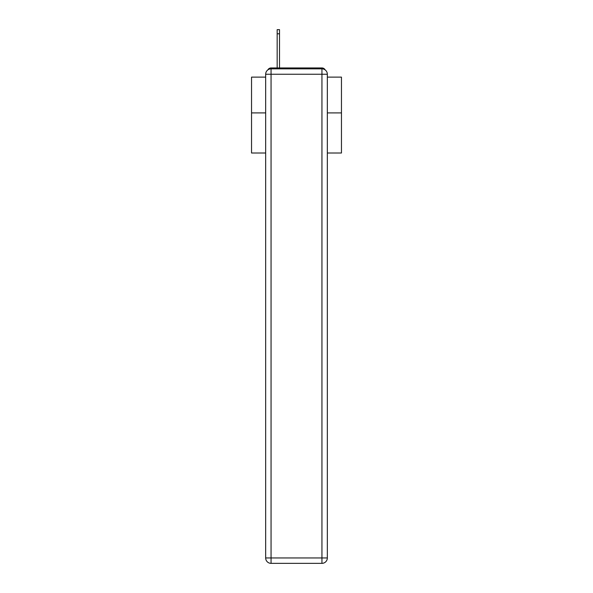 <?xml version="1.0" encoding="UTF-8"?>
<svg xmlns="http://www.w3.org/2000/svg" width="593" height="593" viewBox="0 0 593 593"><rect width="100%" height="100%" fill="white"/><g stroke="black" fill="none" stroke-linecap="round" stroke-linejoin="round"><path stroke-width="0.89" d="M327.336 153.009L341.457 153.009L341.457 77.12L327.336 77.12M265.664 112.907L251.543 112.907L251.543 77.12L265.664 77.12M251.543 112.907L251.543 153.009L265.664 153.009M325.142 69.9A3.595 3.595 0 0 0 321.947 67.95L271.053 67.95A3.595 3.595 0 0 0 267.858 69.9M341.457 112.907L327.336 112.907M271.053 67.95L277.168 67.95L277.168 29.65L279.511 29.65L279.511 33.786L277.168 33.786M279.511 33.786L279.511 67.95L282.476 67.95M310.524 67.95L321.947 67.95M271.053 68.847L321.947 68.847A5.396 5.396 0 0 1 327.336 74.244L327.336 557.954A5.396 5.396 0 0 1 321.947 563.35L271.053 563.35L271.053 557.954L321.947 557.954L321.947 74.244L271.053 74.244L271.053 557.954L265.664 557.954L265.664 74.244L271.053 74.244L271.053 68.847A5.396 5.396 0 0 0 265.664 74.244A5.396 5.396 0 0 1 271.053 68.847M265.664 557.954A5.396 5.396 0 0 0 271.053 563.35A5.396 5.396 0 0 1 265.664 557.954M321.947 563.35A5.396 5.396 0 0 0 327.336 557.954L321.947 557.954L321.947 563.35M327.336 74.244A5.396 5.396 0 0 0 321.947 68.847L321.947 74.244L327.336 74.244"/></g></svg>
